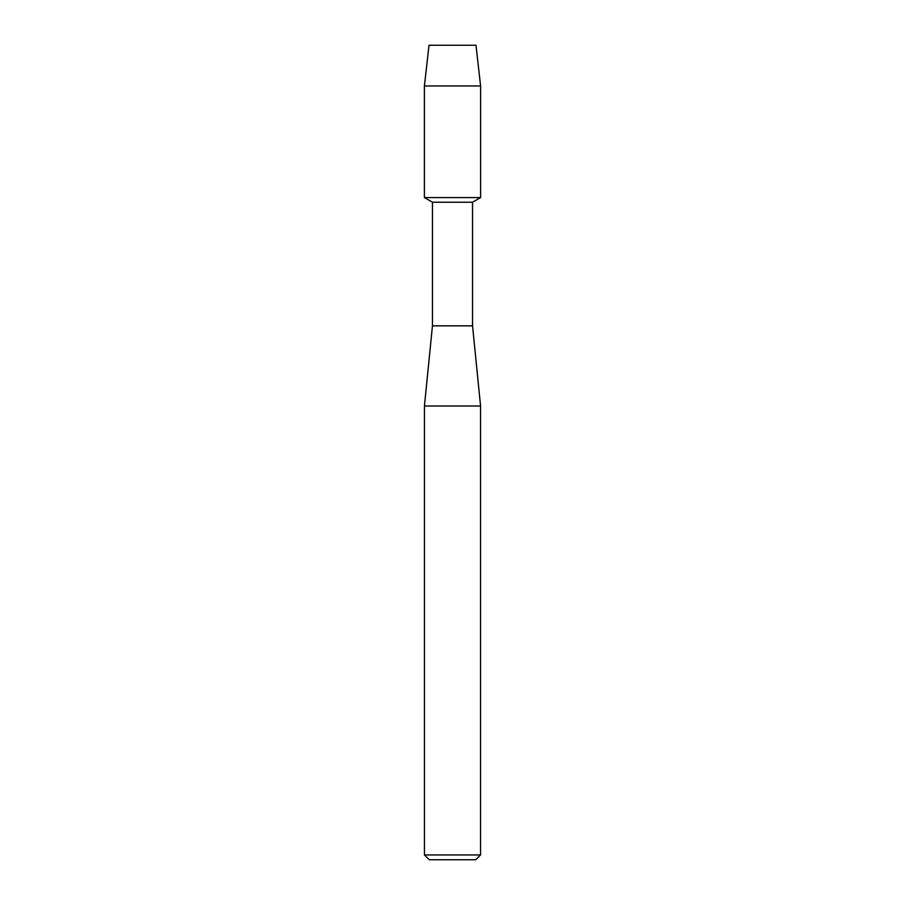 <?xml version="1.0" encoding="UTF-8"?>
<svg xmlns="http://www.w3.org/2000/svg" width="905" height="905" viewBox="0 0 905 905"><rect width="100%" height="100%" fill="white"/><g stroke="black" fill="none" stroke-linecap="round" stroke-linejoin="round"><path stroke-width="1.36" d="M475.985 45.25L429.015 45.25L475.985 45.25L480.6 85.975L480.6 197.573L452.5 197.573L480.6 197.573L472.546 202.222L472.546 325.834L480.555 406.006L480.555 854.942L424.445 854.942L429.253 859.75L475.747 859.75L480.555 854.942M472.546 325.834L432.454 325.834L432.454 202.222L472.546 202.222M432.454 325.834L424.445 406.006L480.555 406.006M429.015 45.25L424.4 85.975L424.4 197.573L452.5 197.573L424.4 197.573L432.454 202.222M424.4 85.975L480.6 85.975M424.445 406.006L424.445 854.942"/></g></svg>
